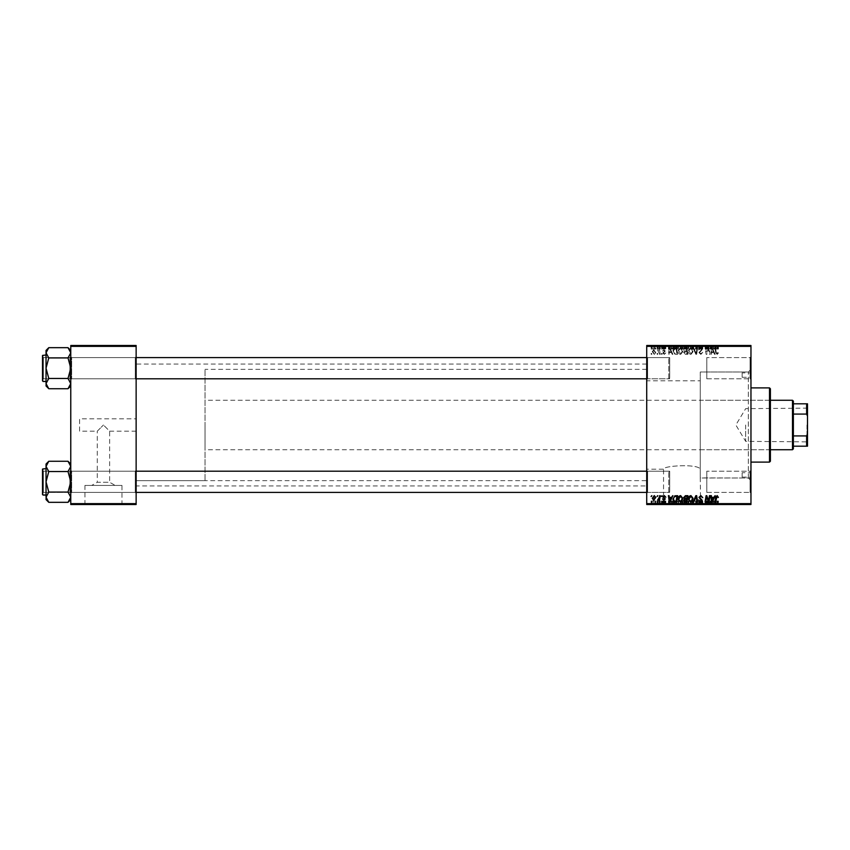 <?xml version="1.0" encoding="UTF-8"?>
<svg xmlns="http://www.w3.org/2000/svg" width="850" height="850" viewBox="0 0 850 850"><rect width="100%" height="100%" fill="white"/><g stroke="black" fill="none" stroke-linecap="round" stroke-linejoin="round"><path stroke-width="0.64" stroke-dasharray="4.25 3.19" d="M136.138 418.816L136.138 431.184L136.138 418.816L79.603 418.816L79.603 431.184L97.272 431.184L103.456 425L97.272 431.184L97.272 482.279L109.639 482.279L115.186 485.424L91.726 485.424L115.186 485.424M136.138 431.184L109.639 431.184L103.456 425L109.639 431.184L109.639 482.279L97.272 482.279L91.726 485.424M121.964 485.424L84.936 485.424L121.964 485.424L121.964 504.146L84.936 504.146L121.964 504.146M84.936 485.424L84.936 504.146M129.954 504.146L76.946 504.146L129.954 504.507M663.542 504.146L700.581 504.146L663.542 504.146L663.542 469.168C662.341 465.832 697.489 463.516 700.262 469.041C697.499 463.505 662.331 465.842 663.542 469.168L646.722 469.168L646.722 380.832L700.262 380.832L700.262 477.891L700.262 372.002L748.319 372.002L750.964 369.346L750.964 480.654L750.964 369.346M700.581 504.146L700.262 477.891L748.319 477.998L750.964 480.654M708.56 504.146L655.562 504.507L708.56 504.507L708.581 500.969L709.442 500.969L709.442 504.507M750.082 357.595L750.964 356.713L750.964 379.684L750.964 356.713L750.964 379.684L750.964 356.713L750.082 357.595L750.082 378.803L750.964 379.684L750.082 378.803L750.082 357.595L750.082 378.803L750.082 357.595L706.796 357.595L750.082 357.595M750.082 471.197L750.964 470.316L750.964 493.287L750.964 470.316L750.964 493.287L750.964 470.316L750.082 471.197L750.082 492.405L750.964 493.287L750.082 492.405L750.082 471.197L750.082 492.405L750.082 471.197L706.796 471.197L750.082 471.197M706.796 492.405L750.082 492.405L706.796 492.405L706.796 471.197L706.796 492.405M706.796 378.803L750.082 378.803L706.796 378.803L706.796 357.595L706.796 378.803M135.256 471.197L136.138 470.316L136.138 493.287L136.138 470.316L136.138 493.287L136.138 470.316L135.256 471.197L71.655 471.197L70.773 470.316L70.773 493.287L70.773 470.316L70.773 493.287L70.773 470.316L70.773 493.287L70.773 470.316L70.773 493.287L70.773 470.316L71.655 471.197L71.655 492.405L70.773 493.287L71.655 492.405L71.655 471.197L71.655 492.405L71.655 471.197L135.256 471.197L135.256 492.405L136.138 493.287L135.256 492.405L135.256 471.197M135.256 357.595L136.138 356.713L136.138 379.684L136.138 356.713L136.138 379.684L136.138 356.713L135.256 357.595L71.655 357.595L70.773 356.713L70.773 379.684L70.773 356.713L70.773 379.684L70.773 356.713L70.773 379.684L70.773 356.713L70.773 379.684L70.773 356.713L71.655 357.595L71.655 378.803L70.773 379.684L71.655 378.803L71.655 357.595L71.655 378.803L71.655 357.595L135.256 357.595L135.256 378.803L136.138 379.684L135.256 378.803L135.256 357.595M647.615 378.803L646.722 379.684L646.722 356.713L646.722 379.684L646.722 356.713L646.722 379.684L647.615 378.803L647.615 357.595L646.722 356.713L647.615 357.595L647.615 378.803L647.615 357.595L647.615 378.803L669.694 378.803L647.615 378.803M647.615 492.405L646.722 493.287L646.722 470.316L646.722 493.287L646.722 470.316L646.722 493.287L647.615 492.405L647.615 471.197L646.722 470.316L647.615 471.197L647.615 492.405L647.615 471.197L647.615 492.405L669.694 492.405L647.615 492.405M669.694 357.595L647.615 357.595L669.694 357.595L669.694 378.803L669.694 357.595M669.694 471.197L647.615 471.197L669.694 471.197L669.694 492.405L669.694 471.197M748.319 477.998L748.319 372.002L748.319 477.998M646.722 485.956L646.722 364.044L646.722 485.956L136.138 485.956L136.138 364.044L136.138 485.956M646.722 364.044L136.138 364.044M135.256 378.803L71.655 378.803L135.256 378.803M135.256 492.405L71.655 492.405L135.256 492.405M646.722 480.654L646.722 369.346L646.722 480.654L136.138 480.654L136.138 369.346L136.138 480.654L136.138 369.346L136.138 480.654L205.041 480.654L205.041 369.346L205.041 480.654M646.722 369.346L205.041 369.346M750.964 372.002L750.964 477.998L750.964 372.002L700.262 372.002L700.262 477.891L700.262 380.832M646.722 380.832L646.722 469.168M661.502 354.333L662.15 354.333L662.012 353.451L661.353 353.451L661.502 354.333L662.15 354.333L662.012 353.451L661.353 353.451L661.502 354.333M657.167 354.333L657.804 354.333L657.677 353.451L657.018 353.451L657.167 354.333L657.804 354.333L657.677 353.451L657.018 353.451L657.167 354.333M680.659 354.408L682.784 351.741L681.934 348.999L680.106 348.064L677.971 350.816C677.949 352.782 678.852 353.983 680.659 354.408L682.784 351.741L681.934 348.999L680.106 348.064L677.971 350.816C677.949 352.782 678.852 353.983 680.659 354.408M672.212 354.333L672.913 354.333L670.034 348.149L669.247 348.149L668.408 354.333L669.056 354.333L669.258 352.644L671.457 352.644L672.913 354.333L670.034 348.149L669.247 348.149L668.408 354.333L669.056 354.333L669.258 352.644L671.457 352.644L672.212 354.333M685.451 354.333L687.926 354.333L686.874 348.149L684.441 348.245L683.591 349.647L684.441 351.156L683.666 352.41L685.451 354.333L687.926 354.333L686.874 348.149L684.441 348.245L683.591 349.647L684.441 351.156L683.666 352.41L685.451 354.333M695.852 354.333L696.671 354.333L697.616 348.149L696.968 348.149L696.15 353.451L693.834 348.149L693.143 348.149L695.852 354.333L696.671 354.333L697.616 348.149L696.968 348.149L696.15 353.451L693.834 348.149L693.143 348.149L695.852 354.333M718.441 353.047L717.74 352.399L717.134 353.685L716.284 352.527L715.551 348.149L714.893 348.149L715.657 352.676L717.177 354.408L718.441 353.047L717.74 352.399L717.134 353.685L716.284 352.527L715.551 348.149L714.893 348.149L715.657 352.676L717.177 354.408L718.441 353.047M709.442 354.333L710.09 354.333L709.028 348.149L708.358 348.149L706.584 353.398L705.723 348.149L705.075 348.149L706.116 354.333L706.796 354.333L708.581 349.095L709.442 354.333L710.09 354.333L709.028 348.149L708.358 348.149L706.584 353.398L705.723 348.149L705.075 348.149L706.116 354.333L706.796 354.333L708.581 349.095L709.442 354.333M646.722 503.625L646.722 504.507L750.964 504.507L750.964 503.625L646.722 503.625L646.722 346.375L750.964 346.375L750.964 345.493L646.722 345.493L646.722 346.375M750.964 503.625L750.964 346.375M714.531 354.333L715.232 354.333L712.364 348.149L711.577 348.149L710.727 354.333L711.376 354.333L711.577 352.644L713.777 352.644L715.232 354.333L712.364 348.149L711.577 348.149L710.727 354.333L711.376 354.333L711.577 352.644L713.777 352.644L714.531 354.333M700.867 354.408L702.78 352.314L700.825 353.685L699.571 352.654L702.143 349.711L700.411 348.064L698.604 349.998L700.432 348.787L701.494 349.669L698.923 352.591L700.867 354.408L702.78 352.314L700.825 353.685L699.571 352.654L702.143 349.711L700.411 348.064L698.604 349.86L700.432 348.787L701.494 349.669L698.923 352.591L700.867 354.408M690.944 354.408L693.058 351.741L692.219 348.999L690.381 348.064L688.245 350.816C688.234 352.782 689.127 353.983 690.944 354.408L693.058 351.741L692.219 348.999L690.381 348.064L688.245 350.816C688.234 352.782 689.127 353.983 690.944 354.408M665.837 352.888L664.275 353.844L663.425 353.154L665.274 351.029L663.924 349.754L662.469 351.114L663.956 350.317L664.636 350.933L662.787 353.111L664.307 354.408L665.837 352.803L664.275 353.844L663.425 353.154L665.274 351.029L663.924 349.754L662.469 351.114L663.956 350.317L664.636 350.933L662.787 353.111L664.307 354.408L665.837 352.888M675.814 354.333L677.641 354.333L676.6 348.149L674.273 348.224L672.903 350.678L674.826 354.184L677.641 354.333L676.6 348.149L674.273 348.224L672.903 350.678L674.826 354.184L675.814 354.333M654.266 354.408L655.796 352.623L653.767 349.754L652.269 351.634L654.266 354.408L655.796 352.623L653.767 349.754L652.269 351.634L654.266 354.408M659.643 354.333L660.291 354.333L659.536 349.828L658.888 349.828L659.048 350.763L657.571 349.913L659.643 354.333L660.291 354.333L659.536 349.828L658.888 349.828L659.048 350.763L657.571 349.913L659.643 354.333M651.227 354.333L651.865 354.333L651.727 353.451L651.079 353.451L651.227 354.333L651.865 354.333L651.727 353.451L651.079 353.451L651.227 354.333M677.971 345.493L682.784 345.493L677.971 345.493L677.971 349.031L680.659 349.031L680.659 345.493L678.608 345.493L682.146 345.493L680.616 345.493L680.616 349.031L682.784 349.031L682.784 345.493M671.457 345.493L668.408 345.493L671.457 345.493L671.457 349.031L672.212 349.031L672.212 345.493M717.177 345.493L714.893 345.493L717.177 345.493L717.177 349.031L718.441 349.031L718.441 345.493M698.923 345.493L702.78 345.493L698.604 345.493L701.494 345.493L698.923 345.493L698.923 349.031L700.867 349.031L700.867 345.493M693.143 345.493L697.616 345.493L693.143 345.493L693.143 349.031L695.852 349.031L695.852 345.493M688.245 345.493L693.058 345.493L688.245 345.493L688.245 349.031L690.944 349.031L690.944 345.493M651.079 345.493L651.865 345.493L651.079 345.493L651.079 349.031L651.227 345.493M683.666 345.493L687.926 345.493L683.591 345.493L684.441 345.493L683.666 345.493L683.666 349.031L685.451 349.031L685.451 345.493M713.777 345.493L710.727 345.493L713.777 345.493L713.777 349.031L714.531 349.031L714.531 345.493M708.773 345.493L705.075 345.493L708.773 345.493L708.773 349.031L709.442 349.031L709.442 345.493M664.307 345.493L662.469 345.493L664.636 345.493L662.787 345.493L664.307 345.493L664.307 349.031L665.837 349.031L665.837 345.493L665.837 349.031L665.199 349.031L665.199 345.493M674.826 345.493L677.641 345.493L672.903 345.493L674.826 345.493L674.826 349.031L675.814 349.031L675.814 345.493M652.269 345.493L655.796 345.493L652.269 345.493L652.269 349.031L654.266 349.031L654.266 345.493L652.906 345.493L655.159 345.493L654.266 345.493L654.266 349.031L655.796 349.031L655.796 345.493M657.018 345.493L657.804 345.493L657.018 345.493L657.018 349.031L657.167 345.493M659.313 345.493L657.571 345.493L659.313 345.493L659.313 349.031L659.643 345.493M661.353 345.493L662.15 345.493L661.353 345.493L661.353 349.031L661.502 345.493M661.502 504.507L662.15 504.507L661.353 504.507L661.502 500.969L662.15 500.969L662.15 504.507M657.167 504.507L657.804 504.507L657.018 504.507L657.167 500.969L657.804 500.969L657.804 504.507M682.784 500.969L677.971 500.969L680.659 500.969L680.616 504.507L682.784 504.507L677.971 504.507L682.146 504.507L680.616 504.507L680.659 500.969L682.784 500.969L682.784 504.507M672.212 504.507L668.408 504.507L672.212 504.507L672.212 500.969L672.913 500.969L672.913 504.507M685.451 504.507L687.926 504.507L683.591 504.507L685.451 504.507L685.451 500.969L687.926 500.969L687.926 504.507M695.852 504.507L693.143 504.507L695.852 504.507L695.852 500.969L696.671 500.969L696.671 504.507M718.441 504.507L714.893 504.507L718.441 504.507L718.441 500.969L718.388 504.507M714.531 504.507L710.727 504.507L714.531 504.507L714.531 500.969L715.232 500.969L715.232 504.507M700.867 504.507L698.604 504.507L701.494 504.507L698.923 504.507L700.867 504.507L700.867 500.969L702.78 500.969L702.78 504.507M690.944 504.507L688.245 504.507L690.944 504.507L690.944 500.969L693.058 500.969L693.058 504.507M665.837 504.507L662.469 504.507L665.837 504.507L665.837 500.969L665.837 504.507M675.814 504.507L672.903 504.507L675.814 504.507L675.814 500.969L677.641 500.969L677.641 504.507M655.796 500.969L652.269 500.969L654.266 500.969L654.266 504.507L655.796 504.507L652.269 504.507L655.159 504.507L654.266 504.507L654.266 500.969L655.796 500.969L655.796 504.507M659.643 504.507L657.571 504.507L659.643 504.507L659.643 500.969L660.291 500.969L660.291 504.507M651.227 504.507L651.865 504.507L651.079 504.507L651.227 500.969L651.865 500.969L651.865 504.507M79.603 431.184L79.603 418.816M70.773 503.625L70.773 504.507L136.138 504.507L136.138 503.625L70.773 503.625L70.773 346.375L136.138 346.375L136.138 345.493L70.773 345.493L70.773 346.375M136.138 503.625L136.138 346.375M709.442 500.969L710.09 500.969L710.09 504.507M710.09 500.969L709.028 500.969L709.028 504.507M709.028 500.969L708.358 500.969L708.358 504.507M708.358 500.969L706.584 500.969L706.584 504.507M706.584 500.969L706.35 504.507M706.35 500.969L705.723 500.969L705.723 504.507M705.723 500.969L705.075 500.969L705.075 504.507M705.075 500.969L706.116 500.969L706.116 504.507M706.116 500.969L706.796 500.969L706.796 504.507M706.796 500.969L708.082 500.969L708.082 504.507M715.232 500.969L712.364 500.969L712.364 504.507M712.364 500.969L711.577 500.969L711.577 504.507L711.577 500.969L710.727 500.969L710.727 504.507M710.727 500.969L711.376 500.969L711.376 504.507M711.376 500.969L713.777 500.969L713.777 504.507M713.777 500.969L714.531 500.969M712.566 500.969L711.673 500.969L712.566 500.969L712.566 504.507L713.426 504.507L711.673 504.507L712.566 504.507M713.426 500.969L713.426 504.507M712.056 500.969L712.056 504.507M711.673 500.969L711.673 504.507M718.388 500.969L717.74 500.969L717.74 504.507M717.74 500.969L717.793 504.507M717.793 500.969L717.134 500.969L717.134 504.507M717.134 500.969L715.551 500.969L715.551 504.507M715.551 500.969L714.893 500.969L714.893 504.507M714.893 500.969L715.657 500.969L715.657 504.507M715.657 500.969L717.177 500.969L717.177 504.507M717.177 500.969L718.441 500.969M702.78 500.969L702.143 500.969L702.143 504.507L701.972 500.969L701.972 504.507M701.972 500.969L700.825 500.969L700.825 504.507M700.825 500.969L699.571 500.969L699.571 504.507M699.571 500.969L699.731 504.507M699.731 500.969L701.409 500.969L701.409 504.507M701.409 500.969L702.143 500.969L702.143 504.507M702.143 500.969L700.411 500.969L700.411 504.507M700.411 500.969L698.604 500.969L698.604 504.507L698.604 500.969L699.242 500.969L699.242 504.507L699.242 500.969L700.432 500.969L700.432 504.507M700.432 500.969L701.494 500.969L701.494 504.507M701.494 500.969L701.25 504.507M701.25 500.969L698.923 500.969L698.923 504.507M698.923 500.969L700.867 500.969M696.671 500.969L697.616 500.969L697.616 504.507M697.616 500.969L696.968 500.969L696.968 504.507M696.968 500.969L696.15 500.969L696.15 504.507M696.15 500.969L693.834 500.969L693.834 504.507M693.834 500.969L693.143 500.969L693.143 504.507M693.143 500.969L695.852 500.969M693.058 500.969L692.219 500.969L692.219 504.507M692.219 500.969L690.381 500.969L690.381 504.507M690.381 500.969L688.245 500.969L688.245 504.507M688.245 500.969L690.944 500.969M690.402 500.969L692.421 500.969L688.883 500.969L690.402 500.969L690.402 504.507L692.421 504.507L690.402 504.507M691.709 500.969L691.709 504.507M692.421 500.969L692.421 504.507M688.883 500.969L688.883 504.507M690.891 500.969L690.891 504.507M687.926 500.969L686.874 500.969L686.874 504.507M686.874 500.969L684.441 500.969L684.441 504.507L684.441 500.969L683.591 500.969L683.591 504.507M683.591 500.969L684.441 500.969L683.666 500.969L683.666 504.507M683.666 500.969L685.451 500.969M685.44 500.969L687.151 500.969L684.314 500.969L685.44 500.969L685.44 504.507L687.151 504.507L685.44 504.507M685.249 500.969L686.673 500.969L684.229 500.969L685.249 500.969L685.249 504.507L686.673 504.507L685.249 504.507M686.354 500.969L686.354 504.507M686.673 500.969L686.673 504.507M684.229 500.969L684.229 504.507M684.579 500.969L684.579 504.507M686.8 500.969L686.8 504.507M687.151 500.969L687.151 504.507M684.314 500.969L684.314 504.507M685.312 500.969L685.312 504.507L685.291 500.969M665.199 500.969L662.469 500.969L665.837 500.969L665.199 500.969L665.199 504.507M664.275 500.969L664.275 504.507M663.425 500.969L663.425 504.507M663.563 500.969L663.563 504.507M665.274 500.969L665.274 504.507M663.924 500.969L663.924 504.507M662.469 500.969L662.469 504.507M663.956 500.969L663.106 500.969L663.106 504.507L663.106 500.969L663.956 500.969L663.956 504.507M664.636 500.969L664.636 504.507M664.572 500.969L664.572 504.507M662.787 500.969L662.787 504.507M664.307 500.969L664.307 504.507M672.913 500.969L670.034 500.969L670.034 504.507M670.034 500.969L669.247 500.969L669.247 504.507L669.258 500.969L668.408 500.969L668.408 504.507M668.408 500.969L669.056 500.969L669.056 504.507M669.056 500.969L671.457 500.969L671.457 504.507M671.457 500.969L672.212 500.969M670.246 500.969L669.354 500.969L670.246 500.969L670.246 504.507L671.107 504.507L669.354 504.507L670.246 504.507M671.107 500.969L671.107 504.507M669.736 500.969L669.736 504.507M669.354 500.969L669.354 504.507M677.641 500.969L676.6 500.969L676.6 504.507M676.6 500.969L674.273 500.969L674.273 504.507M674.273 500.969L672.903 500.969L672.903 504.507M672.903 500.969L674.826 500.969L674.826 504.507M674.826 500.969L675.814 500.969M675.134 500.969L673.551 500.969L675.134 500.969L675.134 504.507L676.876 504.507L675.134 504.507M676.876 500.969L676.048 500.969L676.876 500.969L676.876 504.507M676.069 500.969L676.069 504.507L676.048 500.969M674.326 500.969L674.326 504.507M673.551 500.969L673.551 504.507M681.934 500.969L681.934 504.507M680.106 500.969L680.106 504.507L680.128 500.969L682.146 500.969L680.128 500.969M677.971 500.969L677.971 504.507M681.434 500.969L681.434 504.507M682.146 500.969L682.146 504.507M678.608 500.969L678.608 504.507M653.767 500.969L653.767 504.507M652.269 500.969L652.269 504.507M652.906 500.969L655.159 500.969L652.906 500.969L652.906 504.507M653.799 500.969L653.799 504.507M655.159 500.969L655.159 504.507M657.804 500.969L657.677 504.507M657.677 500.969L657.018 500.969L657.018 504.507M660.291 500.969L659.536 500.969L659.536 504.507M659.536 500.969L658.888 500.969L658.888 504.507M658.888 500.969L659.048 504.507M659.048 500.969L658.006 500.969L658.006 504.507M658.006 500.969L657.571 504.507M657.571 500.969L657.826 504.507M657.826 500.969L658.144 504.507M658.144 500.969L659.643 500.969M662.15 500.969L662.012 504.507M662.012 500.969L661.353 500.969L661.353 504.507M651.865 500.969L651.727 504.507M651.727 500.969L651.079 500.969L651.079 504.507M651.227 495.667L651.865 495.667L651.727 496.549L651.079 496.549L651.227 495.667M685.451 495.667L687.926 495.667L686.874 501.851L684.441 501.755L683.591 500.353L684.441 498.844L683.666 497.59L685.451 495.667M685.44 498.483L686.8 498.483L687.151 496.389L685.312 496.421L684.314 497.611L685.44 498.483M685.249 501.128L686.354 501.128L686.673 499.205L684.579 499.46L684.229 500.321L685.249 501.128M690.944 495.592L693.058 498.259L692.219 501.001L690.381 501.936L688.245 499.184C688.234 497.218 689.127 496.017 690.944 495.592M690.402 501.213L691.709 500.522L692.421 498.238L690.891 496.315L688.883 499.248L690.402 501.213M695.852 495.667L696.671 495.667L697.616 501.851L696.968 501.851L696.15 496.549L693.834 501.851L693.143 501.851L695.852 495.667M700.867 495.592L702.78 497.686L700.825 496.315L699.571 497.346L702.143 500.289L700.411 501.936L698.604 500.002L700.432 501.213L701.494 500.331L698.923 497.409L700.867 495.592M718.441 496.953L717.74 497.601L717.134 496.315L716.284 497.473L715.551 501.851L714.893 501.851L715.657 497.324L717.177 495.592L718.441 496.953M714.531 495.667L715.232 495.667L712.364 501.851L711.577 501.851L710.727 495.667L711.376 495.667L711.577 497.356L713.777 497.356L714.531 495.667M712.566 499.917L713.426 498.079L711.673 498.079L712.056 501.181L712.566 499.917M709.442 495.667L710.09 495.667L709.028 501.851L708.358 501.851L706.584 496.602L705.723 501.851L705.075 501.851L706.116 495.667L706.796 495.667L708.581 500.905L709.442 495.667M665.837 497.112L664.275 496.156L663.425 496.846L665.274 498.971L663.924 500.246L662.469 498.886L663.956 499.683L664.636 499.067L662.787 496.889L664.307 495.592L665.837 497.112M672.212 495.667L672.913 495.667L670.034 501.851L669.247 501.851L668.408 495.667L669.056 495.667L669.258 497.356L671.457 497.356L672.212 495.667M670.246 499.917L671.107 498.079L669.354 498.079L669.736 501.181L670.246 499.917M675.814 495.667L677.641 495.667L676.6 501.851L674.273 501.776L672.903 499.322L674.826 495.816L675.814 495.667M675.134 501.128L676.069 501.128L676.876 496.389L676.048 496.389C674.337 496.549 673.508 497.537 673.551 499.364L675.134 501.128M680.659 495.592L682.784 498.259L681.934 501.001L680.106 501.936L677.971 499.184C677.949 497.218 678.852 496.017 680.659 495.592M680.128 501.213L681.434 500.522L682.146 498.238L680.616 496.315L678.608 499.248L680.128 501.213M654.266 495.592L655.796 497.377L653.767 500.246L652.269 498.366L654.266 495.592M652.906 498.366L653.799 499.683L655.159 497.452L654.266 496.156L652.906 498.366M657.167 495.667L657.804 495.667L657.677 496.549L657.018 496.549L657.167 495.667M659.643 495.667L660.291 495.667L659.536 500.172L658.888 500.172L659.048 499.237L657.571 500.087L659.643 495.667M661.502 495.667L662.15 495.667L662.012 496.549L661.353 496.549L661.502 495.667M651.227 349.031L651.865 349.031L651.865 345.493M651.865 349.031L651.727 345.493M651.727 349.031L651.079 349.031M685.451 349.031L687.926 349.031L687.926 345.493M687.926 349.031L686.874 349.031L686.874 345.493M686.874 349.031L684.441 349.031L684.441 345.493L684.441 349.031L683.591 349.031L683.591 345.493M685.44 349.031L687.151 349.031L684.314 349.031L685.44 349.031L685.44 345.493L687.151 345.493L685.44 345.493M685.249 349.031L686.673 349.031L684.229 349.031L685.249 349.031L685.249 345.493L686.673 345.493L685.249 345.493M686.354 349.031L686.354 345.493M686.673 349.031L686.673 345.493M684.229 349.031L684.229 345.493M684.579 349.031L684.579 345.493M686.8 349.031L686.8 345.493M687.151 349.031L687.151 345.493M684.314 349.031L684.314 345.493M685.312 349.031L685.312 345.493L685.291 349.031M690.944 349.031L693.058 349.031L693.058 345.493M693.058 349.031L692.219 349.031L692.219 345.493M692.219 349.031L690.381 349.031L690.381 345.493M690.381 349.031L688.245 349.031M690.402 349.031L692.421 349.031L688.883 349.031L690.402 349.031L690.402 345.493L692.421 345.493L690.402 345.493M691.709 349.031L691.709 345.493M692.421 349.031L692.421 345.493M688.883 349.031L688.883 345.493M690.891 349.031L690.891 345.493M695.852 349.031L696.671 349.031L696.671 345.493M696.671 349.031L697.616 349.031L697.616 345.493M697.616 349.031L696.968 349.031L696.968 345.493M696.968 349.031L696.15 349.031L696.15 345.493M696.15 349.031L693.834 349.031L693.834 345.493M693.834 349.031L693.143 349.031M700.867 349.031L702.78 349.031L702.78 345.493M702.78 349.031L702.143 349.031L702.143 345.493L701.972 349.031L701.972 345.493M701.972 349.031L700.825 349.031L700.825 345.493M700.825 349.031L699.571 349.031L699.571 345.493M699.571 349.031L699.731 345.493M699.731 349.031L701.409 349.031L701.409 345.493M701.409 349.031L702.143 349.031L702.143 345.493M702.143 349.031L700.411 349.031L700.411 345.493M700.411 349.031L698.604 349.031L698.604 345.493L698.604 349.031L699.242 349.031L699.242 345.493L699.242 349.031L700.432 349.031L700.432 345.493M700.432 349.031L701.494 349.031L701.494 345.493M701.494 349.031L701.25 345.493M701.25 349.031L698.923 349.031M718.441 349.031L718.388 345.493M718.388 349.031L717.74 349.031L717.74 345.493M717.74 349.031L717.793 345.493M717.793 349.031L717.134 349.031L717.134 345.493M717.134 349.031L715.551 349.031L715.551 345.493M715.551 349.031L714.893 349.031L714.893 345.493M714.893 349.031L715.657 349.031L715.657 345.493M715.657 349.031L717.177 349.031M714.531 349.031L715.232 349.031L715.232 345.493M715.232 349.031L712.364 349.031L712.364 345.493M712.364 349.031L711.577 349.031L711.577 345.493L711.577 349.031L710.727 349.031L710.727 345.493M710.727 349.031L711.376 349.031L711.376 345.493M711.376 349.031L713.777 349.031M712.566 349.031L711.673 349.031L712.566 349.031L712.566 345.493L713.426 345.493L711.673 345.493L712.566 345.493M713.426 349.031L713.426 345.493M712.056 349.031L712.056 345.493M711.673 349.031L711.673 345.493M709.442 349.031L710.09 349.031L710.09 345.493M710.09 349.031L709.028 349.031L709.028 345.493M709.028 349.031L708.358 349.031L708.358 345.493M708.358 349.031L706.584 349.031L706.584 345.493M706.584 349.031L706.35 345.493M706.35 349.031L705.723 349.031L705.723 345.493M705.723 349.031L705.075 349.031L705.075 345.493M705.075 349.031L706.116 349.031L706.116 345.493M706.116 349.031L706.796 349.031L706.796 345.493M706.796 349.031L708.082 349.031L708.082 345.493M708.082 349.031L708.581 345.493M665.199 349.031L664.275 349.031L664.275 345.493M664.275 349.031L663.425 349.031L663.425 345.493M663.425 349.031L663.563 345.493M663.563 349.031L665.274 349.031L665.274 345.493M665.274 349.031L663.924 349.031L663.924 345.493M663.924 349.031L662.469 349.031L662.469 345.493M662.469 349.031L663.106 349.031L663.106 345.493L663.106 349.031L663.956 349.031L663.956 345.493M663.956 349.031L664.636 349.031L664.636 345.493M664.636 349.031L664.572 345.493M664.572 349.031L662.787 349.031L662.787 345.493M662.787 349.031L664.307 349.031M672.212 349.031L672.913 349.031L672.913 345.493M672.913 349.031L670.034 349.031L670.034 345.493M670.034 349.031L669.247 349.031L669.247 345.493L669.258 349.031L668.408 349.031L668.408 345.493M668.408 349.031L669.056 349.031L669.056 345.493M669.056 349.031L671.457 349.031M670.246 349.031L669.354 349.031L670.246 349.031L670.246 345.493L671.107 345.493L669.354 345.493L670.246 345.493M671.107 349.031L671.107 345.493M669.736 349.031L669.736 345.493M669.354 349.031L669.354 345.493M675.814 349.031L677.641 349.031L677.641 345.493M677.641 349.031L676.6 349.031L676.6 345.493M676.6 349.031L674.273 349.031L674.273 345.493M674.273 349.031L672.903 349.031L672.903 345.493M672.903 349.031L674.826 349.031M675.134 349.031L673.551 349.031L675.134 349.031L675.134 345.493L676.876 345.493L675.134 345.493M676.876 349.031L676.048 349.031L676.876 349.031L676.876 345.493M676.069 349.031L676.069 345.493L676.048 349.031M674.326 349.031L674.326 345.493M673.551 349.031L673.551 345.493M682.784 349.031L681.934 349.031L681.934 345.493M681.934 349.031L680.106 349.031L680.106 345.493L680.128 349.031L677.971 349.031M680.128 349.031L682.146 349.031L680.128 349.031M681.434 349.031L681.434 345.493M682.146 349.031L682.146 345.493M678.608 349.031L678.608 345.493M655.796 349.031L653.767 349.031L653.767 345.493M653.767 349.031L652.269 349.031M652.906 349.031L655.159 349.031L652.906 349.031L652.906 345.493M653.799 349.031L653.799 345.493M655.159 349.031L655.159 345.493M657.167 349.031L657.804 349.031L657.804 345.493M657.804 349.031L657.677 345.493M657.677 349.031L657.018 349.031M659.643 349.031L660.291 349.031L660.291 345.493M660.291 349.031L659.536 349.031L659.536 345.493M659.536 349.031L658.888 349.031L658.888 345.493M658.888 349.031L659.048 345.493M659.048 349.031L658.006 349.031L658.006 345.493M658.006 349.031L657.571 345.493M657.571 349.031L657.826 345.493M657.826 349.031L658.144 345.493M658.144 349.031L659.313 349.031M661.502 349.031L662.15 349.031L662.15 345.493M662.15 349.031L662.012 345.493M662.012 349.031L661.353 349.031M712.566 350.083L713.426 351.921L711.673 351.921L712.056 348.819L713.426 351.921L711.673 351.921L712.056 348.819L712.566 350.083M690.402 348.787L691.709 349.478L692.421 351.762L690.891 353.685L688.883 350.752L690.402 348.787L691.709 349.478L692.421 351.762L690.891 353.685L688.883 350.752L690.402 348.787M685.44 351.517L686.8 351.517L687.151 353.611L685.312 353.579L684.314 352.389L686.8 351.517L687.151 353.611L685.312 353.579L684.314 352.389L685.44 351.517M685.249 348.872L686.354 348.872L686.673 350.795L684.579 350.54L684.229 349.679L686.354 348.872L686.673 350.795L684.579 350.54L684.229 349.679L685.249 348.872M670.246 350.083L671.107 351.921L669.354 351.921L669.736 348.819L671.107 351.921L669.354 351.921L669.736 348.819L670.246 350.083M675.134 348.872L676.069 348.872L676.876 353.611L676.048 353.611C674.337 353.451 673.508 352.463 673.551 350.636L674.326 348.978L676.069 348.872L676.876 353.611L676.048 353.611C674.337 353.451 673.508 352.463 673.551 350.636L675.134 348.872M680.128 348.787L681.434 349.478L682.146 351.762L680.616 353.685L678.608 350.752L680.128 348.787L681.434 349.478L682.146 351.762L680.616 353.685L678.608 350.752L680.128 348.787M652.906 351.634L653.799 350.317L655.159 352.548L654.266 353.844L652.906 351.634L653.799 350.317L655.159 352.548L654.266 353.844L652.906 351.634M742.135 472.706L742.135 477.116L742.135 472.706L750.964 472.706L750.964 477.116L750.964 472.706M742.135 477.116L750.964 477.116M742.135 372.884L742.135 377.294L742.135 372.884L750.964 372.884L750.964 377.294L750.964 372.884M742.135 377.294L750.964 377.294M769.516 397.619L769.516 452.381L769.516 397.619L770.398 397.619L770.398 452.381L770.398 397.619M769.516 452.381L770.398 452.381M750.964 387.897L750.964 462.103L750.964 387.897M700.262 372.002L700.262 477.998L700.262 372.002M750.964 477.998L700.262 477.998M700.262 400.265L700.262 449.735L700.262 400.265L769.516 400.265L769.516 449.735L769.516 400.265M700.262 449.735L769.516 449.735M769.516 387.897L769.516 462.103M770.398 461.221L770.398 388.779M70.709 497.909L68.021 492.065L70.773 481.801L68.021 471.538L70.773 466.406L70.773 464.026L70.773 466.406L68.021 461.274L48.779 461.274L46.792 463.781M136.138 492.405L43.382 492.405L42.5 491.523L42.5 472.079L42.5 491.523L43.382 492.405L43.382 471.197L43.382 492.405L43.382 471.197L43.382 492.405L43.382 471.197L43.382 492.405L69.881 492.405L70.773 493.287L69.881 492.405L43.382 492.405L43.382 471.197L69.881 471.197L69.881 492.405L69.881 471.197L69.881 492.405L69.881 471.197L70.773 470.316L69.881 471.197L43.382 471.197L42.5 470.316L42.5 493.287L42.5 470.316L42.5 493.287L42.5 470.316L43.382 471.197L43.382 492.405L42.5 493.287L42.5 470.316M46.038 495.051L46.038 468.552L46.038 495.051L46.038 468.552L46.038 495.051L42.5 494.519L42.5 469.083L42.5 494.519M70.773 499.577L70.773 466.406L70.773 499.577L68.021 502.329L70.008 499.821M48.779 502.329L46.038 499.577L46.038 497.197L46.038 499.577L46.038 497.197L48.779 502.329L46.038 497.197L46.038 481.801L48.779 492.065L46.038 497.197L48.779 492.065L46.038 481.801L46.038 466.406L48.779 471.538L46.038 481.801L48.779 471.538L46.038 466.406L46.038 464.026L48.779 461.274L46.038 466.406L46.038 464.026L46.038 466.406L48.779 471.538L46.038 481.801L48.779 492.065L46.038 497.197L48.779 502.329L68.021 502.329L70.773 497.197L68.021 502.329M68.021 492.065L70.773 481.801L68.021 471.538L70.773 466.406L68.021 471.538L70.773 481.801L68.021 492.065L48.779 492.065L68.021 492.065L70.773 497.197L68.021 492.065L48.779 492.065M68.021 471.538L48.779 471.538M46.091 465.694L48.779 461.274M669.694 472.154L669.694 491.523L669.694 472.154M668.812 492.331L668.812 471.197L668.812 492.331M42.5 377.846L42.5 358.477L42.5 377.921L42.5 358.477L42.5 377.921L43.382 378.803L43.382 357.595L43.382 378.803L42.5 379.684L42.5 356.713L42.5 379.684L42.5 356.713L42.5 379.684L42.5 356.713L43.382 357.595L43.382 378.803L43.382 357.595L43.382 378.803L43.382 357.595L42.5 356.713M669.694 358.551L669.694 377.921L669.694 358.551M668.812 378.728L668.812 357.595L668.812 378.728M70.709 384.306L68.021 378.462L70.773 368.199L68.021 357.935L70.773 352.803L70.773 350.423L70.773 352.803L68.021 347.671L48.779 347.671L46.792 350.179M646.722 378.803L43.382 378.803L69.881 378.803L70.773 379.684L69.881 378.803L43.382 378.803L43.382 357.595L69.881 357.595L69.881 378.803L69.881 357.595L69.881 378.803L69.881 357.595L70.773 356.713L69.881 357.595L43.382 357.595L43.382 378.803L42.5 379.684M46.038 381.448L46.038 354.949L46.038 381.448L46.038 354.949L46.038 381.448L42.5 380.917L42.5 355.481L42.5 380.917M70.773 385.974L70.773 352.803L70.773 385.974L68.021 388.726L70.008 386.219M48.779 388.726L46.038 385.974L46.038 383.594L46.038 385.974L46.038 383.594L48.779 388.726L46.038 383.594L46.038 368.199L48.779 378.462L46.038 383.594L48.779 378.462L46.038 368.199L46.038 352.803L48.779 357.935L46.038 368.199L48.779 357.935L46.038 352.803L46.038 350.423L48.779 347.671L46.038 352.803L46.038 350.423L46.038 352.803L48.779 357.935L46.038 368.199L48.779 378.462L46.038 383.594L48.779 388.726L68.021 388.726L70.773 383.594L68.021 388.726M68.021 378.462L70.773 368.199L68.021 357.935L70.773 352.803L68.021 357.935L70.773 368.199L68.021 378.462L48.779 378.462L68.021 378.462L70.773 383.594L68.021 378.462L48.779 378.462M68.021 357.935L48.779 357.935M46.091 352.091L48.779 347.671M136.138 471.197L43.382 471.197L42.5 472.154M646.722 492.405L668.812 492.405L669.694 491.523L668.812 492.405L43.382 492.405L42.5 493.287M43.031 495.051L43.031 468.552L43.031 495.051L43.031 468.552L46.038 468.552M70.773 466.406L68.021 461.274L70.773 466.406L70.773 464.026L70.773 481.801L70.773 466.406M70.773 497.197L70.773 481.801L70.773 497.197M46.038 497.197L46.038 481.801L46.038 497.197M46.038 466.406L46.038 481.801L46.038 466.406M43.031 381.448L43.031 354.949L43.031 381.448L43.031 354.949L46.038 354.949M70.773 352.803L68.021 347.671L70.773 352.803L70.773 350.423L70.773 368.199L70.773 352.803M70.773 383.594L70.773 368.199L70.773 383.594M46.038 383.594L46.038 368.199L46.038 383.594M46.038 352.803L46.038 368.199L46.038 352.803M807.5 425L807.5 441.873L807.5 425M806.969 425L806.969 441.341L806.969 425M745.662 425L745.662 441.341L745.662 425M793.369 448.853L793.369 401.147M792.487 400.265L792.487 449.735M205.041 425L205.041 449.735L205.041 425M793.369 414.078L806.618 414.078L807.5 416.171L807.5 403.803L806.618 403.803L806.618 414.078M793.369 446.197L807.5 446.197L807.5 416.171M807.5 433.829L806.618 435.922L806.618 446.197M793.369 435.922L806.618 435.922M793.369 403.803L806.618 403.803M707.508 500.969L707.508 504.507M706.913 500.969L706.913 504.507M708.773 500.969L708.773 504.507M711.896 500.969L711.896 504.507M716.284 500.969L716.284 504.507M700.634 500.969L700.634 504.507M700.145 500.969L700.145 504.507M696.373 500.969L696.373 504.507M695.629 500.969L695.629 504.507M685.631 500.969L685.631 504.507M685.95 500.969L685.95 504.507M664.179 500.969L664.179 504.507M664.041 500.969L664.041 504.507M669.566 500.969L669.566 504.507M675.059 500.969L675.059 504.507M659.313 500.969L659.313 504.507M685.631 349.031L685.631 345.493M685.95 349.031L685.95 345.493M696.373 349.031L696.373 345.493M695.629 349.031L695.629 345.493M700.634 349.031L700.634 345.493M700.145 349.031L700.145 345.493M716.284 349.031L716.284 345.493M711.896 349.031L711.896 345.493M707.508 349.031L707.508 345.493M706.913 349.031L706.913 345.493M664.179 349.031L664.179 345.493M664.041 349.031L664.041 345.493M669.566 349.031L669.566 345.493M675.059 349.031L675.059 345.493M42.5 472.079L43.382 471.197L668.812 471.197L669.694 472.079L668.812 471.197L646.722 471.197M646.722 357.595L668.812 357.595L669.694 358.477L668.812 357.595L43.382 357.595L42.5 358.477L43.382 357.595L136.138 357.595M42.5 377.921L43.382 378.803L136.138 378.803M669.694 377.921L668.812 378.803L669.694 377.921M70.773 464.026L68.021 461.274M70.773 350.423L68.021 347.671M807.5 408.127L745.662 408.659L735.845 425L745.662 441.341L807.5 441.873M770.398 400.265L205.041 400.265M770.398 449.735L205.041 449.735"/><path stroke-width="1.27" d="M646.722 345.493L750.964 345.493L750.964 346.375L646.722 346.375L646.722 345.493M677.971 499.184C677.949 497.218 678.852 496.017 680.659 495.592L682.784 498.259L681.934 501.001L680.106 501.936L677.971 499.184M671.457 497.356L672.913 495.667L670.034 501.851L669.247 501.851L668.408 495.667L669.056 495.667L669.258 497.356L671.457 497.356M717.177 495.592L718.388 497.516L717.134 496.315L715.551 501.851L714.893 501.851L715.657 497.324L717.177 495.592M698.923 497.409L700.867 495.592L702.78 497.686L700.825 496.315L699.571 497.346L702.143 500.289L700.411 501.936L698.604 500.002L700.432 501.213L701.494 500.331L698.923 497.409M693.143 501.851L695.852 495.667L696.671 495.667L697.616 501.851L696.968 501.851L696.15 496.549L693.834 501.851L693.143 501.851M688.245 499.184C688.234 497.218 689.127 496.017 690.944 495.592L693.058 498.259L692.219 501.001L690.381 501.936L688.245 499.184M651.079 496.549L651.865 495.667L651.079 496.549M646.722 503.625L750.964 503.625L750.964 504.507L646.722 504.507L646.722 346.375M750.964 503.625L750.964 346.375M683.666 497.59L685.451 495.667L687.926 495.667L686.874 501.851L684.441 501.755L683.591 500.353L684.441 498.844L683.666 497.59M713.777 497.356L715.232 495.667L712.364 501.851L711.577 501.851L710.727 495.667L711.376 495.667L711.577 497.356L713.777 497.356M708.773 499.439L709.442 495.667L710.09 495.667L709.028 501.851L708.358 501.851L706.584 496.602L705.723 501.851L705.075 501.851L706.116 495.667L706.796 495.667L708.581 500.905L708.773 499.439M664.307 495.592L665.837 497.197L664.275 496.156L663.425 496.846L665.274 498.971L663.924 500.246L662.469 498.886L663.956 499.683L664.636 499.067L662.787 496.889L664.307 495.592M674.826 495.816L677.641 495.667L676.6 501.851L674.273 501.776L672.903 499.322L674.826 495.816M652.269 498.366L654.266 495.592L655.796 497.377L653.767 500.246L652.269 498.366M657.018 496.549L657.804 495.667L657.018 496.549M659.313 497.473L659.643 495.667L660.291 495.667L659.536 500.172L658.888 500.172L659.048 499.237L657.571 500.087L659.313 497.473M661.353 496.549L662.15 495.667L661.353 496.549M70.773 345.493L136.138 345.493L136.138 346.375L70.773 346.375L70.773 345.493M136.138 503.625L136.138 504.507L70.773 504.507L70.773 503.625L136.138 503.625L136.138 346.375M70.773 503.625L70.773 346.375M686.354 501.128L686.673 499.205L684.579 499.46L684.229 500.321L686.354 501.128M686.8 498.483L687.151 496.389L685.312 496.421L684.314 497.611L686.8 498.483M691.709 500.522L692.421 498.238L690.891 496.315L688.883 499.248L690.402 501.213L691.709 500.522M712.566 499.917L713.426 498.079L711.673 498.079L712.056 501.181L712.566 499.917M670.246 499.917L671.107 498.079L669.354 498.079L669.736 501.181L670.246 499.917M676.069 501.128L676.876 496.389L676.048 496.389C674.337 496.549 673.508 497.537 673.551 499.364L674.326 501.022L676.069 501.128M681.434 500.522L682.146 498.238L680.616 496.315L678.608 499.248L680.128 501.213L681.434 500.522M653.799 499.683L655.159 497.452L654.266 496.156L652.906 498.366L653.799 499.683M769.516 387.897L770.398 388.779L770.398 461.221L769.516 462.103L769.516 387.897L750.964 387.897M769.516 462.103L750.964 462.103M70.773 464.026L68.021 461.274L70.773 466.406L68.021 471.538L48.779 471.538L46.038 466.406L48.779 461.274L68.021 461.274M46.091 497.909L46.038 499.577L48.779 502.329L46.038 497.197L48.779 492.065L46.038 481.801L48.779 471.538M46.038 468.552L42.5 469.083L42.5 493.287M42.5 470.316L42.5 494.519M43.031 495.051L46.038 495.051M68.021 471.538L70.773 481.801L68.021 492.065L70.773 497.197L68.021 502.329L48.779 502.329M68.021 492.065L48.779 492.065M70.008 499.821L70.709 497.909M46.792 463.781L46.091 465.694M48.779 461.274L46.038 464.026L46.038 497.197M70.773 350.423L68.021 347.671L70.773 352.803L68.021 357.935L48.779 357.935L46.038 352.803L48.779 347.671L68.021 347.671M46.091 384.306L46.038 385.974L48.779 388.726L46.038 383.594L48.779 378.462L46.038 368.199L48.779 357.935M46.038 354.949L42.5 355.481L42.5 379.684M42.5 356.713L42.5 380.917M43.031 381.448L46.038 381.448M68.021 357.935L70.773 368.199L68.021 378.462L70.773 383.594L68.021 388.726L48.779 388.726M68.021 378.462L48.779 378.462M70.008 386.219L70.709 384.306M46.792 350.179L46.091 352.091M48.779 347.671L46.038 350.423L46.038 383.594M792.487 400.265L793.369 401.147L793.369 448.853L792.487 449.735L792.487 400.265L770.398 400.265M793.369 403.803L807.5 403.803L807.5 446.197L806.618 446.197L806.618 435.922L807.5 433.829M793.369 435.922L806.618 435.922M807.5 416.171L806.618 414.078L806.618 403.803M793.369 414.078L806.618 414.078M793.369 446.197L806.618 446.197M70.773 499.577L68.021 502.329M646.722 492.405L136.138 492.405M646.722 471.197L136.138 471.197M136.138 357.595L646.722 357.595M136.138 378.803L646.722 378.803M70.773 385.974L68.021 388.726M792.487 449.735L770.398 449.735"/></g></svg>
